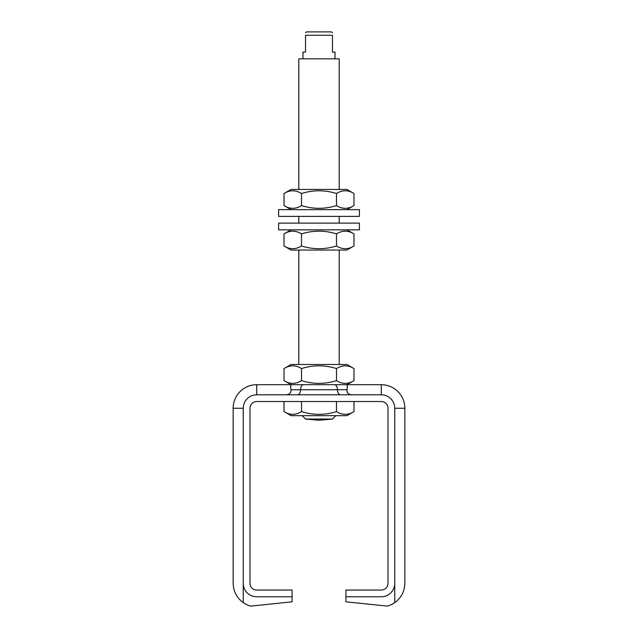 <?xml version="1.0" encoding="UTF-8"?>
<svg xmlns="http://www.w3.org/2000/svg" width="638" height="638" viewBox="0 0 638 638"><rect width="100%" height="100%" fill="white"/><g stroke="black" fill="none" stroke-linecap="round" stroke-linejoin="round"><path stroke-width="0.96" d="M404.843 583.307C404.62 591.386 401.254 597.83 394.747 602.647C401.254 597.83 404.62 591.386 404.843 583.307L404.843 408.256A23.566 23.566 0 0 0 381.277 384.69L346.211 384.69C347.359 384.818 347.622 386.5 346.992 389.746L337.462 389.746C337.638 392.801 338.611 394.491 340.381 394.794M291.789 384.69L256.723 384.69A23.566 23.566 0 0 0 233.157 408.256A23.566 23.566 0 0 1 256.723 384.69L256.723 394.794L381.277 394.794A13.462 13.462 0 0 1 394.747 408.256L394.747 583.307A13.462 13.462 0 0 1 381.277 596.777L345.932 596.777L345.932 590.038L381.277 590.038A6.731 6.731 0 0 0 388.008 583.307L388.008 408.256A6.731 6.731 0 0 0 381.277 401.525L256.723 401.525A6.731 6.731 0 0 0 249.992 408.256L249.992 583.307A6.731 6.731 0 0 0 256.723 590.038L292.068 590.038L292.068 596.777L256.723 596.777A13.462 13.462 0 0 1 243.253 583.307L243.253 408.256A13.462 13.462 0 0 1 256.723 394.794L285.96 394.794C289.548 394.579 291.231 392.896 291.008 389.746C290.378 386.5 290.641 384.818 291.789 384.69L291.765 384.698M394.747 583.307L394.747 602.647A23.566 23.566 0 0 1 387.266 606.1L345.932 601.825L345.932 596.777M243.253 583.307L243.253 602.647C236.746 597.83 233.38 591.386 233.157 583.307C233.38 591.386 236.746 597.83 243.253 602.647A23.566 23.566 0 0 0 250.734 606.1L292.068 601.825L292.068 596.777M351.809 394.786L352.04 394.794C348.452 394.579 346.769 392.896 346.992 389.746M347.088 392.083L347.351 392.561M348.651 393.837L349.863 394.428M233.157 408.256L233.157 583.307L233.157 408.256L243.253 408.256M290.92 385.488L291.151 385.081M334.551 384.69C336.314 385.001 337.287 386.684 337.462 389.746L291.008 389.746M303.449 384.69C301.686 385.001 300.713 386.684 300.538 389.746C300.362 392.801 299.389 394.491 297.619 394.794M303.01 58.832L303.01 52.101L305.538 52.101L305.538 35.265C305.538 31.86 305.538 31.86 305.538 35.265C305.538 31.86 305.538 31.86 305.538 35.265L332.462 35.265C332.462 31.86 332.462 31.86 332.462 35.265C332.462 31.86 332.462 31.86 332.462 35.265L332.462 52.101L334.99 52.101L334.99 58.832M332.462 32.745L331.624 31.9L306.376 31.9L305.538 32.745M339.201 189.446L339.201 58.832L298.799 58.832L298.799 189.446M302.165 415.665L305.538 419.03L332.47 419.062L319 420.243L305.53 419.062L332.462 419.03L335.835 415.665M298.799 216.378L298.799 223.109M298.799 250.04L298.799 364.497M353.986 380.631L346.944 384.69L291.056 384.69L284.014 380.631C289.843 384.275 295.681 384.275 301.511 380.631C313.17 384.275 324.83 384.275 336.489 380.631C342.319 384.275 348.157 384.275 353.986 380.631L353.986 368.565C348.157 364.92 342.319 364.92 336.489 368.565C324.83 364.92 313.17 364.92 301.511 368.565C295.681 364.92 289.843 364.92 284.014 368.565L291.056 364.497L346.944 364.497L353.986 368.565M284.014 380.631L284.014 368.565M301.511 380.631L301.511 368.565M336.489 380.631L336.489 368.565M353.986 245.973L346.944 250.04L291.056 250.04L284.014 245.973C289.843 249.618 295.681 249.618 301.511 245.973C313.17 249.618 324.83 249.618 336.489 245.973C342.319 249.618 348.157 249.618 353.986 245.973L353.986 233.907C348.157 230.262 342.319 230.262 336.489 233.907C324.83 230.262 313.17 230.262 301.511 233.907C295.681 230.262 289.843 230.262 284.014 233.907L284.014 245.973M336.489 233.907L336.489 245.973M301.511 233.907L301.511 245.973M284.014 193.513L291.056 189.446L346.944 189.446L353.986 193.513C348.157 189.869 342.319 189.869 336.489 193.513C324.83 189.869 313.17 189.869 301.511 193.513C295.681 189.869 289.843 189.869 284.014 193.513L284.014 205.58C289.843 209.224 295.681 209.224 301.511 205.58C313.17 209.224 324.83 209.224 336.489 205.58C342.319 209.224 348.157 209.224 353.986 205.58L353.986 193.513M336.489 193.513L336.489 205.58M301.511 193.513L301.511 205.58M353.986 411.598L346.944 415.665L291.056 415.665L284.014 411.598C289.843 415.242 295.681 415.242 301.511 411.598C313.17 415.242 324.83 415.242 336.489 411.598C342.319 415.242 348.157 415.242 353.986 411.598L353.986 401.525M336.489 411.598L336.489 401.525M301.511 411.598L301.511 401.525M284.014 411.598L284.014 401.525M289.604 216.378L359.393 216.378L359.393 209.647L278.607 209.647L278.607 216.378L289.604 216.378M346.003 229.839L359.393 229.839L359.393 223.109L278.607 223.109L278.607 229.839L346.003 229.839M404.843 408.256L394.747 408.256M381.277 394.794L381.277 384.69M339.201 216.378L339.201 223.109M339.201 250.04L339.201 364.497M291.056 229.839L284.014 233.907M346.944 229.839L353.986 233.907M346.944 209.647L353.986 205.58M291.056 209.647L284.014 205.58"/></g></svg>
